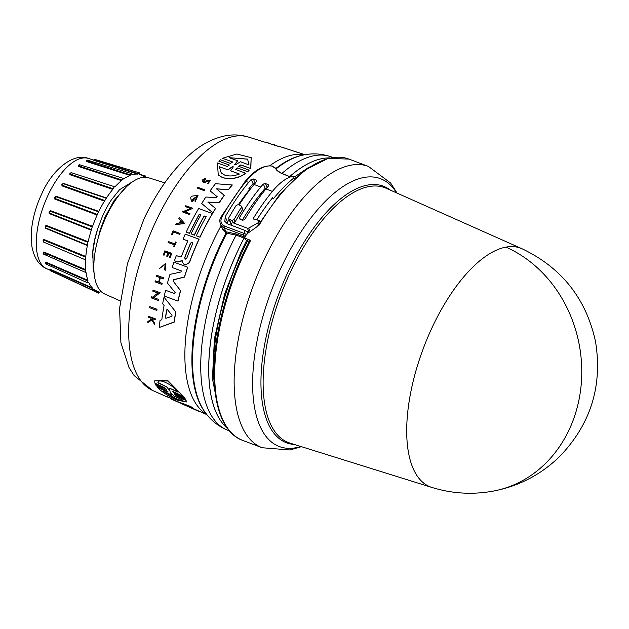 <?xml version="1.0" encoding="UTF-8"?>
<svg xmlns="http://www.w3.org/2000/svg" width="629" height="629" viewBox="0 0 629 629"><rect width="100%" height="100%" fill="white"/><g stroke="black" fill="none" stroke-linecap="round" stroke-linejoin="round"><path stroke-width="0.94" d="M431.903 487.451A127.616 55.674 -69.3 0 1 431.871 487.436A127.616 55.674 -69.3 0 1 432.39 326.946A127.616 55.674 -69.3 0 1 505.944 247.118A127.616 55.674 -69.3 0 1 521.968 248.73L386.182 188.26A136.241 59.433 110.7 0 0 290.543 271.759A136.241 59.433 110.7 0 0 279.418 436.825A136.241 59.433 110.7 0 0 289.993 443.107L431.871 487.436M275.596 168.226L276.194 168.179A142.17 62.019 -69.3 0 1 300.607 155.646L301.778 155.379C311.528 153.028 321.183 153.468 330.744 156.7A146.156 63.757 110.7 0 0 281.91 173.447L290.551 176.914L281.737 173.541C278.065 171.646 276.1 170.019 275.848 168.651L271.901 166.056C263.37 165.002 254.407 170.16 245.011 181.545A1.533 0.849 -140.6 0 1 246.033 181.451A151.888 66.265 110.7 0 0 221.848 217.139C220.024 221.235 220.976 224.231 224.702 226.118L224.396 227.981L243.509 235.191L243.816 233.335L246.961 234.444M281.737 173.541L281.91 173.447C278.277 171.489 276.453 169.877 276.438 168.603L275.848 168.651M309.248 167.007L295.127 176.545L295.111 178.062M295.127 176.545L290.708 176.859A146.14 63.757 -69.3 0 1 290.897 176.694M246.631 240.427L241.08 251.639L224.616 294.12L214.418 338.795L212.445 378.65L218.208 408.221M247.661 240.813A141.446 61.705 110.7 0 0 241.898 252.41A141.446 61.705 110.7 0 0 214.34 384.099M244.138 238.092L244.264 236.968L244.138 238.092L244.728 238.234M227.792 428.75A146.321 63.836 110.7 0 1 238.147 250.067A146.321 63.836 110.7 0 1 244.099 238.077L236.087 235.12L226.023 233.068L221.683 227.124M168.085 392.032L167.393 391.961L166.488 390.585L156.22 385.884L155.52 384.217L165.789 388.934L164.845 387.771L154.876 383.163L154.726 380.828L167.715 380.993L183.409 396.325L173.431 391.725L174.296 393.251L184.564 397.968L185.351 399.226L175.082 394.525L175.994 395.893L185.972 400.445L186.286 401.986L176.946 400.013C168.368 396.176 161.857 391.977 157.415 387.409L167.393 391.961L167.99 391.765M154.734 380.789L167.809 380.569L183.409 396.325M173.51 391.348L174.375 392.881L184.643 397.599L185.351 399.226M175.161 394.163L176.073 395.539L186.05 400.091L186.286 401.986M157.415 387.409L167.471 391.608M182.945 404.313A137.735 60.085 -69.3 0 1 182.803 404.25A137.735 60.085 -69.3 0 1 178.966 402.143L190.752 406.507A138.301 60.337 110.7 0 0 193.355 408.339L184.887 405.1L196.46 410.336A138.608 60.47 110.7 0 0 196.5 410.352A138.608 60.47 110.7 0 0 200.289 411.704M193.307 408.583L196.531 410.029A138.301 60.337 110.7 0 0 196.61 410.061L206.91 414.653M173.651 399.879L166.614 396.223L174.115 399.84M156.904 309.216L157.03 309.334A137.146 59.826 110.7 0 0 156.857 310.419L149.623 307.73A136.996 59.763 -69.3 0 1 149.796 306.637L156.904 309.216A137.452 59.959 -69.3 0 0 156.731 310.301L156.857 310.419M181.364 270.926L172.126 267.514A137.735 60.085 -69.3 0 1 173.934 262.191L187.639 267.191A138.608 60.47 110.7 0 0 184.391 276.996L173.486 279.732L173.211 281.187L180.594 290.661A138.301 60.337 110.7 0 0 178.054 301.134L164.263 296.047A137.735 60.085 -69.3 0 1 165.6 290.291L174.681 293.594L175.161 292.571L167.456 283.105A137.735 60.085 -69.3 0 1 169.956 274.393L181.089 271.94L181.223 270.832L172.126 267.514M187.639 267.191L187.749 267.294A138.301 60.337 110.7 0 0 184.501 277.098L173.596 279.834M181.301 260.713L177.905 262.057L174.445 260.728A137.735 60.085 -69.3 0 1 176.332 255.571L180.177 256.97L181.561 256.207A138.042 60.219 -69.3 0 1 187.819 240.899L183.008 239.146A137.735 60.085 -69.3 0 1 185.256 234.153L198.968 239.169A138.608 60.47 110.7 0 0 189.274 262.631L185.484 264.77L183.361 263.818L184.03 264.298L182.654 262.529L182.284 260.799L177.803 261.963L174.445 260.728M187.922 241.001L183.008 239.146M198.968 239.169L199.078 239.264A138.301 60.337 110.7 0 0 189.384 262.725L185.586 264.872L184.03 264.298M164.012 297.195L175.853 312A138.301 60.337 110.7 0 0 174.241 322.095L159.294 327.481A137.735 60.085 -69.3 0 1 160.041 320.381L161.826 319.744A137.845 60.132 -69.3 0 1 164.083 305.49L162.667 303.736A137.735 60.085 -69.3 0 1 164.012 297.195L175.735 311.882A138.608 60.47 110.7 0 0 174.115 321.969L159.294 327.481M158.06 293.114L152.784 291.133A136.996 59.763 -69.3 0 1 153.02 290.095L160.136 292.682L153.68 297.619L158.681 299.435A137.452 59.959 110.7 0 0 158.477 300.489L151.361 297.902A136.996 59.763 -69.3 0 1 151.573 296.857L152.501 297.187L157.942 293.004L152.784 291.133M160.136 292.682L153.806 297.737M158.681 299.435L158.807 299.553A137.146 59.826 110.7 0 0 158.594 300.599L151.361 297.902M160.379 277.782L163.288 278.781A137.429 59.952 -69.3 0 1 163.571 277.782L163.682 277.884A137.122 59.818 110.7 0 0 163.398 278.883L160.379 277.782A136.925 59.739 110.7 0 0 159.176 282.24M160.269 277.68A137.24 59.873 110.7 0 0 159.043 282.193L162.172 283.404A137.122 59.818 110.7 0 0 161.912 284.418L155.025 281.839A136.996 59.763 -69.3 0 1 155.292 280.833L158.642 282.051A137.208 59.857 -69.3 0 1 159.868 277.531L156.511 276.312A136.996 59.763 -69.3 0 1 156.794 275.313L163.571 277.782M159.978 277.641L156.511 276.312M167.99 253.023L165.23 252.017A136.729 59.645 110.7 0 0 164.051 255.248L163.343 254.926A136.996 59.763 -69.3 0 1 164.845 250.845L171.631 253.322A137.429 59.952 -69.3 0 0 170.129 257.403L169.555 257.19A137.389 59.936 110.7 0 1 170.742 253.959L168.714 253.228A137.264 59.881 -69.3 0 0 167.534 256.459L166.701 256.152A137.208 59.857 110.7 0 1 167.888 252.921L165.23 252.017M171.631 253.322L171.733 253.424A137.122 59.818 110.7 0 0 170.231 257.505L169.555 257.19M170.844 254.061L168.824 253.322A136.957 59.747 110.7 0 0 167.636 256.553L166.701 256.152M150.866 318.148L148.342 317.158A136.996 59.763 -69.3 0 1 148.444 316.308L155.182 318.746A137.429 59.952 110.7 0 0 155.088 319.595L152.485 318.659A137.264 59.881 110.7 0 0 152.375 319.563L154.663 323.487A137.429 59.952 110.7 0 0 154.561 324.588L151.778 319.823L147.784 322.661A136.996 59.763 -69.3 0 1 147.886 321.529L151.369 319.115L150.732 318.022L148.342 317.158M155.182 318.746L155.324 318.872A137.122 59.818 110.7 0 0 155.221 319.721L152.619 318.785A136.957 59.747 110.7 0 0 152.517 319.697L154.805 323.62A137.122 59.818 110.7 0 0 154.703 324.721L154.561 324.588M151.911 319.957L147.784 322.661M165.144 264.18L159.664 268.434L165.081 264.117L164.704 269.597L165.215 270.415L165.584 263.417L165.105 270.313M176.057 242.189L176.159 242.291A137.122 59.818 110.7 0 0 174.296 246.835L173.62 246.521A137.389 59.936 -69.3 0 1 174.335 244.76L168.116 242.495A136.996 59.763 -69.3 0 1 168.493 241.583L174.705 243.855A137.389 59.936 -69.3 0 1 175.483 241.976L176.057 242.189A137.429 59.952 110.7 0 0 174.194 246.733L173.62 246.521M174.437 244.862L168.116 242.495M173.525 232.085A136.729 59.653 110.7 0 0 172.315 234.798L172.204 234.703A137.043 59.786 -69.3 0 1 173.423 231.983L179.642 234.318L173.423 231.983M171.536 234.452A136.996 59.763 -69.3 0 1 173.156 230.843L180.051 233.422A137.122 59.818 110.7 0 0 179.642 234.318M212.366 213.522L212.468 213.616A138.301 60.337 110.7 0 0 200.03 237.204L196.303 235.789A138.38 60.368 -69.3 0 1 206.155 216.691L204.134 215.959A138.254 60.313 110.7 0 0 194.29 235.049L191.067 233.87A138.05 60.227 -69.3 0 1 200.91 214.78L199.299 214.19A137.948 60.18 110.7 0 0 189.455 233.28L186.215 232.101A137.735 60.085 -69.3 0 1 198.654 208.513L212.366 213.522A138.608 60.47 110.7 0 0 199.928 237.109L196.303 235.789M206.257 216.793L204.244 216.054A137.948 60.18 110.7 0 0 194.392 235.152L191.067 233.87M201.021 214.874L199.409 214.292A137.641 60.046 110.7 0 0 189.557 233.383L186.215 232.101M205.84 182.19L207.837 181.058L205.84 182.19L203.505 182.394L202.774 181.915L203.395 182.284C201.634 180.499 202.349 179.218 205.549 178.447L205.392 179.304L203.426 181.089M210.133 180.602L207.892 183.739L210.251 180.712L207.594 180.437L203.93 181.584L203.544 181.349L205.549 178.447M240.821 164.9L238.737 166.315L249.186 170.168L247.779 171.733L237.495 167.935L235.466 169.413L245.774 173.297C238.981 178.227 231.291 179.705 222.713 177.732L218.263 175.035L217.406 162.942L227.273 166.52L229.31 165.042L218.853 161.189L220.409 159.758L230.552 163.422L232.636 162.015L222.477 158.272L236.897 154.011L251.168 157.635L250.672 168.462L240.821 164.9L238.706 166.174M245.64 173.172C238.855 178.117 231.173 179.595 222.595 177.614L218.263 175.035M167.298 396.404L167.904 396.765M170.341 398.063L167.416 396.97M166.017 318.29L165.466 317.551A138.05 60.227 -69.3 0 1 166.685 309.877L167.4 309.594L172.024 315.31L171.859 316.332L166.017 318.29M185.233 259.234L184.659 257.701A138.246 60.313 -69.3 0 1 190.634 243.006L192.45 242.456L192.655 243.745A138.38 60.368 110.7 0 0 186.679 258.433L184.91 259.03M239.24 173.95C234.405 176.136 229.577 176.529 224.773 175.129L221.322 173.077L219.269 166.709L227.879 169.83L232.533 166.551L233.335 166.842L230.639 170.829L239.24 173.95M235.529 164.814L234.711 164.523L237.628 160.757L229.082 157.675L247.598 159.113L248.99 164.861L240.443 161.779L235.529 164.814M170.569 392.512L174.335 396.27L183.039 400.225C182.559 401.216 180.075 400.697 175.577 398.684L162.84 391.041L171.544 394.996L170.522 392.543M164.051 391.584L175.648 398.346C180.138 400.366 182.622 400.87 183.11 399.871M170.262 391.199L166.575 386.859L157.918 382.849C158.005 377.439 172.81 384.759 178.086 392.189L169.429 388.179L170.003 391.277M164.79 182.835L148.648 177.787A62.137 27.11 110.7 0 0 106.325 216.36A62.137 27.11 110.7 0 0 104.784 294.018L120.233 300.898M97.165 230.584A49.125 21.433 110.7 0 0 92.51 257.843M126.413 186.813L113.92 200.824L104.988 217.233L100.215 229.876L96.489 244.901M94.098 273.065L93.131 268.504L92.888 251.584L94.806 239.657L97.692 228.877L102.456 216.274C105.074 210.322 107.842 205.266 111.388 199.873L119.581 189.683L133.269 181.286M93.053 289.584L98.462 291.998L98.682 293.153L100.145 291.848A62.137 27.11 110.7 0 0 101.552 291.911M50.815 270.352L49.801 269.684L50.123 269.181L50.131 269.707L92.235 288.389L92.345 289.922L93.611 289.112A62.137 27.11 110.7 0 0 96.441 290.873A62.137 27.11 110.7 0 0 98.36 291.534L98.462 291.998L98.36 291.534M45.469 262.875L45.948 262.128L45.862 262.733L87.824 281.006L87.793 282.908L88.815 282.555A62.137 27.11 110.7 0 0 92.227 287.807L92.235 288.389M43.071 253.22L43.81 251.977L43.629 252.622L85.544 270.352L86.071 272.624A62.137 27.11 110.7 0 0 87.918 280.353L87.824 281.006M85.119 259.683L43.645 242.102L43.826 239.413L43.574 240.05L85.536 257.151L85.575 259.989A62.137 27.11 110.7 0 0 85.733 269.66L85.544 270.352M45.406 228.225L87.36 245.514L45.406 228.225L45.697 225.882L87.816 242.299L87.36 245.514A62.137 27.11 110.7 0 0 85.811 256.475L85.536 257.151M91.299 230.183L49.227 213.561L49.864 211.085L92.227 226.817L91.299 230.183A62.137 27.11 110.7 0 0 88.154 241.693L87.816 242.299M97.133 215.047L54.841 199.102L54.511 197.333L56.162 196.295L55.777 196.665L98.462 211.761L97.133 215.047A62.137 27.11 110.7 0 0 92.605 226.314L92.227 226.817M257.481 226.283L280.251 193.685L304.397 170.38L327.937 158.422L348.961 159.082A150.355 65.589 110.7 0 0 259.038 225.268L246.717 234.027A150.355 65.589 110.7 0 0 244.587 238.053L250.657 240.341L249.823 240.459M244.587 238.053L246.293 240.294L249.163 241.379M295.111 178.518L293.814 178.023A141.462 61.713 110.7 0 0 273.214 198.984L271.956 198.505M261.522 194.518L260.367 194.078M249.666 189.989L249.391 189.887A141.706 61.823 110.7 0 0 238.391 204.669M229.035 219.482A141.706 61.823 110.7 0 0 227.564 222.037L226.951 223.594M246.183 235.018L243.509 235.191L244.311 236.991L245.027 237.204M247.991 232.699L245.318 230.56L227.494 223.83L224.852 221.384L225.206 216.753L227.564 222.037M225.206 216.753A151.888 66.265 110.7 0 1 248.62 182.426A61.367 26.772 -69.3 0 1 251.191 179.446L253.353 178.998L256.2 180.067L256.821 180.594L256.616 181.498A61.367 26.772 110.7 0 0 254.045 184.47A151.888 66.265 110.7 0 0 239.106 204.944M249.391 189.887L248.864 188.708A143.907 62.782 -69.3 0 1 253.086 183.692L251.191 179.446M242.322 220.142A143.907 62.782 -69.3 0 1 261.004 193.292L262.136 193.716M248.864 188.708L250.256 189.235M256.774 219.93A143.907 62.782 -69.3 0 1 272.632 197.679L273.214 198.984M293.814 178.023L293.829 176.718M290.551 176.914A61.367 26.772 110.7 0 0 272.381 191.397A151.888 66.265 110.7 0 0 253.463 218.153L253.951 219.238M255.232 183.204L253.086 183.692M246.985 231.519L248.738 232.18M267.372 187.788L265.226 188.275A143.907 62.782 110.7 0 0 261.004 193.292M253.794 219.175L253.463 218.153L253.794 219.175L259.337 220.512A151.888 66.265 110.7 0 0 257.843 222.965L248.73 228.068L247.37 228.209L249.045 231.967M265.925 188.959A151.888 66.265 110.7 0 0 244.712 219.521L242.684 220.276L240.097 219.301L239.445 218.703L239.539 217.571A151.888 66.265 -69.3 0 1 260.76 187.01A61.367 26.772 -69.3 0 1 263.331 184.03L265.493 183.574L268.08 184.549L268.701 185.083L268.497 185.98A61.367 26.772 110.7 0 0 265.925 188.959L272.381 191.397M232.148 225.591L229.404 219.442L231.991 220.417L233.06 222.808L235.073 222.021A151.888 66.265 110.7 0 1 242.479 209.677L242.597 208.584L240.883 205.612L238.305 204.637L236.252 205.337A156.487 68.27 110.7 0 0 228.838 217.681L228.752 218.837L231.669 225.379M233.06 222.808L247.37 228.209M330.005 157.942A146.321 63.836 110.7 0 0 289.702 176.576L289.537 176.67M221.848 217.139L220.96 217.359M245.011 181.545L220.921 217.091C219.678 218.735 219.513 221.141 220.425 224.309L224.396 227.981L226.314 233.084M259.337 220.512L260.029 222.053M258.535 224.514L257.843 222.965M242.479 209.677L241.418 207.287A156.487 68.27 110.7 0 0 234.004 219.631L235.073 222.021M248.62 182.426L246.033 181.451A61.367 26.772 110.7 0 1 272.082 166.111L276.438 168.603A142.869 62.326 110.7 0 1 301.778 155.379M226.699 231.897L236.245 234.019L236.087 235.12A146.156 63.757 110.7 0 0 230.151 247.079A146.156 63.757 110.7 0 0 227.525 430.165C218.216 426.273 210.684 420.227 204.912 412.019A142.869 62.326 110.7 0 1 221.29 244.359A142.869 62.326 110.7 0 1 226.872 233.092L226.699 231.897L225.882 231.889L226.023 233.068A142.17 62.019 -69.3 0 0 220.512 244.201A142.17 62.019 -69.3 0 0 204.213 411.044L204.912 412.019M220.472 224.411L222.76 229.538L225.882 231.889M229.404 219.442L228.752 218.837M231.991 220.417L234.004 219.631M241.418 207.287L241.536 206.194M272.443 166.072L271.272 165.954M204.716 189.824L204.826 189.927A137.122 59.818 110.7 0 0 204.291 190.681L197.058 187.977A136.973 59.755 -69.3 0 1 197.585 187.23L204.716 189.824A137.429 59.952 110.7 0 0 204.181 190.571L197.058 187.977M179.344 217.312L184.745 223.617L175.711 224.553A136.973 59.755 -69.3 0 1 176.23 223.484L179.281 223.13A137.13 59.826 -69.3 0 1 180.609 220.48L178.801 218.365A136.973 59.755 -69.3 0 1 179.344 217.312L184.745 223.617M190.524 208.521L185.248 206.532A136.973 59.755 -69.3 0 1 185.72 205.722L192.851 208.325L184.832 211.792L189.848 213.624A137.429 59.952 110.7 0 0 189.4 214.45L182.261 211.839A136.973 59.755 -69.3 0 1 182.717 211.022L183.644 211.36L190.414 208.419L185.248 206.532M192.851 208.325L184.942 211.894M189.848 213.624L189.958 213.726A137.122 59.818 110.7 0 0 189.502 214.544L182.261 211.839M194.164 198.929L194.275 199.031A136.894 59.724 110.7 0 0 192.529 201.83L191.31 201.052L190.681 197.545A136.973 59.755 110.7 0 1 191.523 196.209L198.033 195.328L195.163 201.767L195.006 200.667L196.987 196.193L192.45 200.274A137.153 59.834 -69.3 0 1 193.449 198.67L194.164 198.929A137.201 59.857 110.7 0 0 192.427 201.728L191.31 201.052M198.033 195.328L195.163 201.767M197.05 196.256L192.002 199.668M217.312 196.83L210.102 190.87A137.735 60.085 -69.3 0 1 215.456 183.699L232.298 184.989A138.301 60.337 110.7 0 0 228.547 189.699L216.565 188.912M228.547 189.699L216.447 188.81L224.301 195.407A138.301 60.337 110.7 0 0 219.285 202.695L207.924 202.153M219.285 202.695L207.822 202.051L215.566 208.498A138.301 60.337 110.7 0 0 212.917 212.869L201.681 203.521A137.735 60.085 -69.3 0 1 205.856 197.019L216.573 197.64L217.202 196.728L210.102 190.87M229.003 164.861L218.853 161.189M232.337 161.834L222.477 158.272M251.168 157.635L250.814 168.588L240.954 165.026M247.779 171.733L237.628 168.061L235.45 169.327M274.04 145.063L274.566 145.213A137.122 59.818 110.7 0 0 274.04 145.063L266.775 142.484A136.996 59.763 -69.3 0 1 267.317 142.634L269.409 143.278M305.01 154.718L278.914 146.274A137.735 60.085 -69.3 0 1 280.047 146.604L278.914 146.274M179.949 233.32A137.429 59.952 110.7 0 0 179.54 234.216M159.664 268.434L165.584 263.417M205.73 182.08L203.395 182.284M207.837 181.058L209.284 181.144L207.774 183.629M164.051 255.248L163.343 254.926M165.128 251.914A137.036 59.779 110.7 0 0 163.941 255.146M161.912 284.418L155.025 281.839M162.062 283.294A137.429 59.952 110.7 0 0 161.795 284.308M184.635 223.515L175.711 224.553M212.917 212.869L201.681 203.521M215.464 208.396A138.608 60.47 110.7 0 0 212.806 212.767M224.191 195.305A138.608 60.47 110.7 0 0 219.175 202.593M232.18 184.879A138.608 60.47 110.7 0 0 228.429 189.588M178.054 301.134L164.263 296.047M180.594 290.661L180.484 290.551A138.608 60.47 110.7 0 0 177.936 301.016M173.211 281.187L180.484 290.551M173.101 281.077L173.486 279.732M249.186 170.168L247.653 171.607M156.731 310.301L149.623 307.73M178.911 402.183L178.848 402.466A137.429 59.952 110.7 0 1 178.432 402.293L178.494 401.994M173.384 399.714L171.237 399.093L178.432 402.293M170.278 398.377L173.392 399.698M174.665 400.02L174.044 400.154M178.966 402.143L190.752 406.507M190.681 406.829A138.608 60.47 110.7 0 0 193.292 408.653M174.39 394.462L175.082 394.525M172.731 391.71L173.431 391.725M166.41 389.32L155.442 384.586M272.388 144.528L266.775 142.484M274.787 144.961A137.429 59.952 110.7 0 0 274.26 144.804L272.593 144.293M276.43 145.794L274.747 145M276.839 145.92L276.996 145.739A137.429 59.952 110.7 0 0 276.603 145.59M297.407 152.344L283.05 147.54M182.552 222.752L179.8 223.067A137.153 59.834 -69.3 0 1 180.916 220.842L182.552 222.752M165.804 318.29L165.592 317.669A137.743 60.085 110.7 0 1 166.811 309.995L167.4 309.594M234.798 164.963L237.628 160.757M181.01 220.96A136.847 59.7 110.7 0 0 179.965 223.051M167.526 309.712L166.811 309.995M192.505 242.511L190.744 243.101A137.94 60.18 110.7 0 0 184.769 257.804L184.659 257.701M227.879 169.83L219.269 166.709M219.395 166.827L221.243 172.991M239.366 174.068L230.639 170.829M228.005 169.948L232.533 166.551M247.669 159.184L229.467 157.722M171.544 394.996L170.624 392.268M158.005 382.456L166.575 386.859M169.437 390.821L166.654 386.473M169.508 390.452L170.082 390.908M169.429 388.179L177.402 391.45M145.897 177.268L145.653 176.065L144.804 176.663L143.679 176.317M144.426 176.883L144.804 176.663L144.426 176.883A62.137 27.11 110.7 0 0 140.306 174.642A62.137 27.11 110.7 0 0 139.677 174.461L139.575 173.997L139.677 174.461M139.575 173.997L139.323 172.833L138.286 173.769L93.933 159.852L94.877 159.428L139.323 172.833M131.996 174.681L132.137 174.728A62.137 27.11 110.7 0 1 137.893 174.147L138.286 173.769M131.941 174.406L131.634 173.604L130.447 174.909L86.495 160.741L87.525 160.159L131.634 173.604M123.433 178.88L123.701 178.966A62.137 27.11 110.7 0 1 130.077 175.428L130.447 174.909M114.486 186.734L114.95 186.884A62.137 27.11 110.7 0 1 121.507 180.625L123.426 178.809L123.135 178.329L79.396 164.68L78.279 165.427L78.515 165.781L79.6 164.963M63.427 183.385L106.474 197.946L104.453 201.138L61.878 185.83L63.049 183.605L106.474 197.946A62.137 27.11 110.7 0 1 112.764 189.4L114.384 186.671M106.097 198.143L63.002 183.582L62.051 185.178L61.784 184.737L63.002 183.582M104.453 201.138A62.137 27.11 110.7 0 0 98.847 211.391L98.462 211.761M43.511 254.116L43.197 252.756L43.629 252.622L43.511 254.116L85.772 272.491M112.764 189.4L69.843 174.665L70.259 172.865M114.384 186.679L71.517 172.739L70.094 174.029L69.85 173.604L71.171 172.786M121.507 180.625L78.208 166.355L78.421 165.144M130.077 175.428L86.393 161.472L86.48 160.788M137.893 174.147L93.847 160.348L93.438 160.12L93.933 159.852M93.847 160.348L95.089 160.167M86.393 161.472L87.761 160.654M78.208 166.355L78.515 165.781L121.837 180.012M69.843 174.665L70.094 174.029L113.031 188.724M61.878 185.83L62.051 185.178L104.634 200.454M54.841 199.102L54.644 198.096L55.777 196.665L54.927 198.465L55.777 196.665M97.22 214.395L54.927 198.465M49.227 213.561L48.983 212.799L49.864 211.085M91.284 229.609L49.219 212.995M87.242 245.058L45.304 227.769L45.697 225.882L45.209 226.023L45.304 227.769L45.697 225.882M43.645 242.102L85.119 259.675M43.087 240.223L43.574 240.05L43.456 241.78M45.524 262.733L46.302 263.826M45.492 262.796L45.862 263.983L87.793 282.908M49.801 269.684L50.218 270.69L92.345 289.922M98.682 293.153L56.099 273.379M432.021 487.483C452.031 493.639 472.363 494.866 493.026 491.155A127.789 111.207 -100.4 0 0 581.573 379.358A127.789 111.207 -100.4 0 0 505.944 247.118M396.584 192.891A143.16 62.452 110.7 0 0 281.43 267.003A143.16 62.452 110.7 0 0 260.548 325.311A143.16 62.452 110.7 0 0 300.866 446.504M397.111 193.127L390.64 183.039L368.39 166.41A150.355 65.589 110.7 0 0 264.384 259.195A150.355 65.589 110.7 0 0 242.448 320.436A150.355 65.589 110.7 0 0 262.207 447.746L242.77 440.418C214.167 430.48 206.092 375.246 222.273 312.589C228.681 287.398 237.841 263.284 249.752 240.239M250.657 240.341A150.355 65.589 110.7 0 0 244.956 251.867A150.355 65.589 110.7 0 0 223.02 313.1A150.355 65.589 110.7 0 0 242.77 440.418M152.619 390.467L134.095 375.521L128.976 367.478L120.91 342.703L119.565 308.375L127.396 263.842L143.947 219.018C157.541 190.162 173.871 167.786 192.93 151.896C202.719 143.797 213.239 138.49 224.498 135.982C232.478 134.307 240.412 134.653 248.282 137.004A135.502 59.11 110.7 0 0 155.976 221.109A135.502 59.11 110.7 0 0 152.619 390.467L166.96 396.852M44.659 254.368L47.285 254.171M48.142 195.006A58.969 25.726 110.7 0 0 46.68 268.701C39.053 265.524 34.1 258.016 31.827 246.159L31.45 230.654C32.598 218.389 36.026 206.131 41.726 193.889C52.561 168.847 73.978 152.58 88.312 158.406A58.969 25.726 110.7 0 0 48.142 195.006M329.958 157.95A146.321 63.836 110.7 0 0 289.741 176.592M238.187 250.075A146.321 63.836 110.7 0 0 227.761 428.703M390.389 190.131A137.138 59.826 110.7 0 0 288.546 270.84A137.138 59.826 110.7 0 0 277.35 436.99A137.138 59.826 110.7 0 0 294.388 444.483M224.702 226.118L243.816 233.335A151.888 66.265 110.7 0 1 245.318 230.56M221.07 225.756A139.119 60.691 110.7 0 0 212.869 241.898A139.119 60.691 110.7 0 0 201.508 410.446A139.119 60.691 110.7 0 0 206.666 414.346M50.123 269.181L92.227 287.807M45.948 262.128L87.918 280.353M43.81 251.977L85.733 269.66M43.826 239.413L85.811 256.475M46.019 225.3L88.154 241.693M50.226 210.589L92.605 226.314M253.353 178.998L255.185 183.11M260.76 187.01L254.045 184.47M256.2 180.067L256.75 181.317M248.73 228.068L250.138 231.213M265.226 188.275L263.331 184.03M239.539 217.571L240.357 219.403M244.264 236.968L236.245 234.019M265.493 183.574L267.215 187.426M268.638 185.799L268.08 184.549M304.625 154.789A139.119 60.691 110.7 0 0 269.597 165.836M56.162 196.295L98.847 211.391M71.517 172.739L106.002 183.967M227.525 430.165L229.616 430.999M174.61 400.264L179.249 402.332M46.68 268.701L49.793 270.085M93.178 289.419L96.441 290.873M493.026 491.155C518.736 486.264 540.971 474.691 559.731 456.434C590.67 424.198 602.621 386.017 595.577 341.893C586.291 298.759 561.744 267.702 521.944 248.714M301.417 446.676L289.89 449.971L262.207 447.746M348.961 159.082L368.39 166.41M330.744 156.7L332.859 157.447M248.282 137.004L266.57 142.712M274.566 145.213L278.71 146.502M182.803 404.25L196.5 410.352M268.921 143.129L269.896 143.428M88.312 158.406L93.666 160.073M139.614 174.422L140.306 174.642M47.678 228.752L45.43 227.824M145.629 176.057L139.552 174.217M43.094 240.215L43.322 241.764M55.839 272.939L56.28 273.78"/></g></svg>
